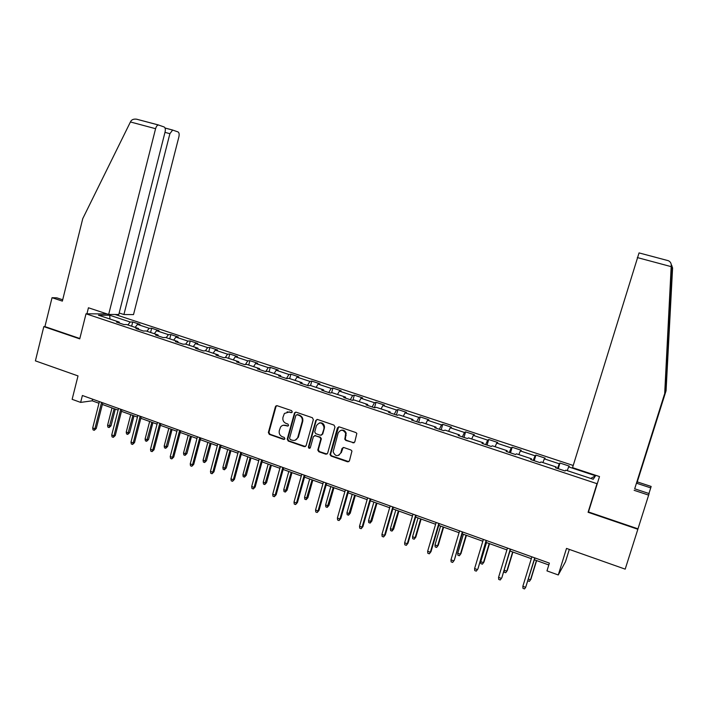 <?xml version="1.0" encoding="UTF-8"?>
<svg xmlns="http://www.w3.org/2000/svg" width="708" height="708" viewBox="0 0 708 708"><rect width="100%" height="100%" fill="white"/><g stroke="black" fill="none" stroke-linecap="round" stroke-linejoin="round"><path stroke-width="1.06" d="M292.28 411.976L291.608 410.64L277.173 405.719L275.421 406.693L268.367 432.5L269.323 434.393L283.678 439.429L284.899 438.756L284.227 437.42L282.359 436.765C279.81 435.57 278.784 433.535 279.288 430.659L280.545 427.074C281.828 425.393 283.474 424.844 285.483 425.419L287.359 426.066L288.59 425.384L287.908 424.048L286.041 423.402C283.483 422.216 282.457 420.18 282.961 417.295L284.404 413.445L289.174 412.021L291.05 412.658L292.28 411.976M352.965 442.898L354.796 441.925L356.832 433.438L355.894 432.561L339.247 426.88L337.433 427.871L330.008 454.589L331.052 456.032L347.61 461.828L349.433 460.864L351.956 451.067L350.956 449.996L343.84 447.527L342.017 448.5L340.778 452.916C337.805 456.837 335.265 456.465 333.141 451.784L338.141 433.031C340.654 429.269 343.159 429.358 345.663 433.314L344.831 439.305L345.84 440.447L354.142 442.783M62.693 299.785L56.808 297.838L52.038 297.696L44.923 326.6L43.816 326.618L35.4 360.859L78.013 375.913L72.136 399.33L80.641 402.401L82.385 395.506L549.381 563.117L546.974 570.887L558.267 574.967L565.48 561.763L569.32 549.408M588.711 511.185L588.082 512.282L637.855 529.265L625.191 569.144L566.506 548.417L558.267 574.967M588.082 512.282L596.994 483.688L86.013 313.803L107.12 313.945M43.816 326.618L79.747 338.875L86.013 313.803M313.352 419.64L312.37 417.72L296.148 412.189L294.546 412.782L287.227 439.102L288.191 441.013L304.325 446.668L306.104 445.704L313.352 419.64M317.565 419.49L333.999 425.092L334.981 427.03L327.627 453.235L325.83 454.2L318.812 451.739L317.786 450.084L320.848 438.907L319.812 437.296L315.175 435.685L313.387 436.659L310.325 447.651C309.369 448.722 308.715 448.518 308.378 447.058L315.768 420.472L317.565 419.49M637.855 529.265L637.979 528.832L588.472 511.955L599.499 476.564L572.542 467.661L639.05 252.906L668.361 260.712C670.326 261.677 671.281 263.226 671.246 265.35L664.67 393.887L634.687 488.794L649.13 493.573L637.979 528.832M597.57 482.75L596.994 483.688M573.215 465.475L115.138 314.494M559.975 463.041L559.267 463.784L544.346 458.855L545.133 458.138L535.912 455.094L535.08 455.793L520.353 450.934L521.256 450.253L512.167 447.252L511.211 447.907L496.689 443.111L497.706 442.482L488.724 439.518L487.67 440.128L473.333 435.393L474.457 434.8L465.599 431.88L464.43 432.455L450.279 427.774L451.509 427.225L442.766 424.34L441.491 424.871L427.526 420.26L428.862 419.756L420.233 416.906L418.853 417.393L405.065 412.835L406.507 412.375L397.984 409.56L396.507 410.012L382.895 405.516L384.435 405.082L376.019 402.303L374.444 402.719L361.009 398.277L362.646 397.887L354.336 395.144L352.664 395.524L339.397 391.135L341.123 390.789L332.919 388.081L331.158 388.418L318.06 384.09L319.883 383.771L311.777 381.099L309.918 381.4L296.988 377.125L298.9 376.842L290.891 374.205L288.952 374.47L276.173 370.249L278.173 370.001L270.27 367.39L268.244 367.629L255.623 363.461L257.703 363.239L249.897 360.664L247.782 360.868L235.321 356.752L237.481 356.566L229.773 354.027L227.578 354.195L215.267 350.124L217.515 349.973L209.895 347.46L207.621 347.601L195.461 343.575L197.78 343.46L190.257 340.973L187.903 341.079L175.885 337.114L178.283 337.026L170.849 334.565L168.424 334.645L156.548 330.724L159.017 330.663L151.671 328.238L149.176 328.282L137.449 324.406L139.989 324.379L132.723 321.981L130.157 321.998L109.687 315.237L98.412 315.193L119.209 322.087L116.51 322.105L123.944 324.574L126.608 324.538L138.529 328.485L135.909 328.539L143.432 331.034L146.016 330.972L158.088 334.973L155.539 335.052L163.159 337.583L165.672 337.486L177.885 341.539L175.416 341.654L183.124 344.212L185.567 344.088L197.93 348.186L195.541 348.327L203.346 350.92L205.701 350.761L218.223 354.912L215.922 355.097L223.825 357.717L226.1 357.522L238.773 361.726L236.552 361.938L244.561 364.602L246.747 364.372L259.579 368.629L257.446 368.877L265.562 371.567L267.659 371.311L280.66 375.621L278.616 375.904L286.829 378.63L288.837 378.329L301.997 382.692L300.05 383.019L308.369 385.772L310.281 385.444L323.618 389.869L321.768 390.223L330.194 393.02L332.008 392.648L345.522 397.126L343.761 397.524L352.301 400.356L354.018 399.949L367.709 404.48L366.054 404.914L374.7 407.79L376.32 407.339L390.188 411.941L388.63 412.41L397.392 415.322L398.914 414.826L412.959 419.49L411.507 420.003L420.393 422.95L421.8 422.419L436.039 427.145L434.694 427.703L443.704 430.685L445.005 430.11L459.43 434.898L458.2 435.5L467.324 438.526L468.51 437.907L483.13 442.757L482.015 443.403L491.264 446.474L492.334 445.81L507.158 450.722L506.158 451.421L515.539 454.527L516.486 453.819L531.513 458.802L530.637 459.545L540.142 462.696L540.974 461.935L556.205 466.988L555.453 467.776L565.09 470.97L565.798 470.165L593.242 479.263L595.525 475.767L568.657 466.891L569.32 466.121L559.975 463.041L558.24 468.705M557.47 468.448L559.267 463.784M542.877 462.563L544.346 458.855M556.205 466.988L556.01 467.961M533.221 460.395L535.08 455.793M518.831 454.598L520.353 450.934M531.513 458.802L531.354 459.775M509.291 452.456L511.211 447.907M495.113 446.73L496.689 443.111M507.158 450.722L507.025 451.704M485.679 444.615L487.67 440.128M471.705 438.969L473.333 435.393M483.13 442.757L483.024 443.739M462.377 436.889L464.43 432.455M448.598 431.305L450.279 427.774M459.43 434.898L459.35 435.88M439.376 429.252L441.491 424.871M425.8 423.747L427.526 420.26M436.039 427.145L435.986 428.128M416.685 421.72L418.853 417.393M403.294 416.286L405.065 412.835M412.959 419.49L412.932 420.481M394.276 414.286L396.507 410.012M381.081 408.914L382.895 405.516M390.188 411.941L390.188 412.932M372.16 406.95L374.444 402.719M359.151 401.648L361.009 398.277M367.709 404.48L367.735 405.48M350.327 399.701L352.664 395.524M337.495 394.462L339.397 391.135M345.522 397.126L345.566 398.117M328.769 392.542L331.158 388.418M316.113 387.373L318.06 384.09M323.618 389.869L323.689 390.86M307.476 385.479L309.918 381.4M294.997 380.373L296.988 377.125M301.997 382.692L302.095 383.692M286.457 378.506L288.952 374.47M274.155 373.461L276.173 370.249M280.66 375.621L280.775 376.621M265.739 371.541L268.244 367.629M253.561 366.638L255.623 363.461M259.579 368.629L259.721 369.629M245.393 364.514L247.782 360.868M233.224 359.894L235.321 356.752M238.773 361.726L238.932 362.735M225.277 357.593L227.578 354.195M213.135 353.23L215.267 350.124M218.223 354.912L218.4 355.92M205.409 350.787L207.621 347.601M193.293 346.646L195.461 343.575M197.93 348.186L198.125 349.186M185.717 344.141L187.903 341.079M173.681 340.15L175.885 337.114M177.885 341.539L178.106 342.548M166.203 337.672L168.424 334.645M154.317 333.725L156.548 330.724M158.088 334.973L158.327 335.981M146.928 331.273L149.176 328.282M135.175 327.379L137.449 324.406M138.529 328.485L138.786 329.494M127.874 324.954L130.157 321.998M109.961 319.016L109.687 315.237M119.209 322.087L119.484 323.087M80.641 402.401L92.19 400.816L98.978 403.259M102.368 404.472L118.103 410.127M121.475 411.348L137.458 417.092M140.83 418.295L157.052 424.136M160.406 425.34L176.894 431.261M180.239 432.464L196.974 438.482M200.302 439.677L217.312 445.792M220.631 446.987L237.906 453.2M241.207 454.386L258.756 460.696M262.049 461.873L279.881 468.289M283.147 469.457L301.272 475.971M304.52 477.148L322.936 483.768M326.176 484.927L344.885 491.653M348.106 492.812L367.125 499.644M370.319 500.795L389.648 507.742M392.834 508.893L412.481 515.955M415.64 517.088L435.615 524.265M438.756 525.398L459.058 532.699M462.174 533.814L482.821 541.239M485.918 542.355L506.901 549.895M509.981 551.001L531.319 558.674M534.372 559.771L548.806 564.957M590.729 478.431L595.525 475.767M567.241 470.643L568.657 466.891M92.606 399.179L92.19 400.816M131.644 326.211L132.723 321.981M150.583 332.486L151.671 328.238M169.734 338.84L170.849 334.565M189.124 345.265L190.257 340.973M208.754 351.779L209.895 347.46M228.613 358.363L229.773 354.027M248.72 365.027L249.897 360.664M269.075 371.78L270.27 367.39M289.687 378.612L290.891 374.205M310.546 385.533L311.777 381.099M331.627 392.728L332.919 388.081M352.911 400.206L354.336 395.144M374.479 407.719L376.019 402.303M396.418 414.994L397.984 409.56M418.649 422.375L420.233 416.906M441.155 429.844L442.766 424.34M463.961 437.411L465.599 431.88M487.069 445.084L488.724 439.518M510.477 452.854L512.167 447.252M534.204 460.722L535.912 455.094M291.829 412.578L287.121 411.835M283.306 425.251L288.165 425.968M276.766 405.64L275.996 406.569L268.943 432.34L269.898 434.243L284.51 439.314M295.687 412.118L294.935 413.038L287.784 438.933L288.749 440.845L305.458 446.562M297.094 414.729L295.856 415.41L289.572 438.181L290.245 439.526L292.227 440.217C294.767 440.854 296.608 439.951 297.749 437.517L302.192 421.534C302.705 418.64 301.661 416.596 299.086 415.401L296.856 414.676M295.165 440.19L298.289 437.349L297.873 437.128M297.643 414.596L299.626 415.269C302.201 416.454 303.236 418.499 302.732 421.393L298.413 436.969M314.591 435.615L320.326 437.128L321.361 438.739L318.352 449.624L319.335 451.562L327.007 454.076M317.034 419.419L316.299 420.331L308.927 446.801L309.945 448.208M323.875 428.216L324.025 427.198C322.175 422.154 319.653 421.649 316.449 425.667L314.724 431.907L315.741 433.659L320.379 435.261L322.175 434.287L324.538 427.048C324.105 423.791 322.37 422.419 319.326 422.924M321.485 435.172L322.175 434.287M324.388 428.066L322.689 434.128M340.911 430.305C343.398 429.659 345.15 430.614 346.15 433.154L345.318 439.137L346.327 440.279L353.442 442.73M338.734 455.368L340.778 452.916M343.15 447.465L341.265 452.731M338.645 426.818L330.512 454.394L331.556 455.837L348.84 461.687M111.023 425.818L109.094 427.552L107.908 427.119L107.581 425.269L111.023 425.818L115.298 409.118M109.094 427.552L114.156 408.711M107.581 425.269L112.006 407.941M101.589 402.401L94.881 428.783L96.244 428.526L94.252 430.314L94.881 428.783L92.695 427.977L99.394 401.613M96.244 428.526L102.784 402.834M94.252 430.314L93.04 429.871L92.695 427.977M86.934 313.812L88.447 307.776L108.66 314.449L118.776 314.511L165.07 131.998C165.61 129.343 165.291 127.661 164.106 126.953L158.433 124.997C157.203 125.174 156.256 126.405 155.583 128.697L130.422 121.962L130.971 120.997C132.095 119.466 133.962 118.864 136.582 119.183L158.636 125.015M130.422 121.962L82.748 218.648L62.366 301.112L52.038 297.696M119.165 312.98L123.918 314.538L133.511 314.591L178.894 136.812C179.434 134.228 179.133 132.6 178.009 131.918L172.646 130.068L169.893 133.679L164.982 132.361M123.918 314.538L169.893 133.679M108.66 314.449L155.583 128.697M44.923 326.6L79.836 338.512M648.944 493.511L650.732 487.883L636.749 483.281L666.06 390.781L672.591 267.934L671.184 264.261M665.785 391.4L672.025 266.836C671.91 265.296 671.848 265.19 671.848 266.509L664.67 393.887M650.732 487.883L651.139 486.449L637.271 481.891L636.749 483.281M666.06 390.781L637.271 481.891M664.37 394.56L634.687 488.794M634.12 490.308L648.687 495.131M129.661 432.623L127.75 434.385L126.546 433.942L126.236 432.084L128.396 432.88L129.661 432.623L133.998 415.844M127.75 434.385L132.9 415.446M126.236 432.084L130.723 414.667M148.53 439.509L146.627 441.288L145.414 440.845L145.105 438.987L147.299 439.783L148.53 439.509L152.919 422.649M146.627 441.288L151.857 422.269M145.105 438.987L149.662 421.472M120.741 409.277L113.944 435.801L115.271 435.526L113.289 437.332L113.944 435.801L111.731 434.986L118.519 408.481M115.271 435.526L121.9 409.693M113.289 437.332L112.059 436.88L111.731 434.986M140.14 416.233L133.237 442.898L134.529 442.606L132.564 444.438L133.237 442.898L130.998 442.075L137.883 415.428M134.529 442.606L141.255 416.64M132.564 444.438L131.316 443.978L130.998 442.075M167.619 446.483L165.734 448.288L164.504 447.837L164.203 445.96L166.424 446.775L167.619 446.483L172.071 429.535M165.734 448.288L171.044 429.163M164.203 445.96L168.823 428.367M186.939 453.545L185.071 455.359L183.823 454.908L183.531 453.031L185.779 453.846L186.939 453.545L191.452 436.5M185.071 455.359L190.47 436.146M183.531 453.031L188.213 435.332M206.488 460.678L204.639 462.519L203.373 462.059L203.09 460.173L205.364 461.005L206.488 460.678L211.072 443.553M204.639 462.519L210.126 443.208M203.09 460.173L207.842 442.394M159.769 423.278L152.76 450.084L154.017 449.784L152.07 451.633L152.76 450.084L150.494 449.253L157.486 422.464M154.017 449.784L160.849 423.667M152.07 451.633L150.813 451.164L150.494 449.253M179.637 430.411L172.531 457.359L173.752 457.041L171.823 458.908L172.531 457.359L170.239 456.518L177.336 429.588M173.752 457.041L180.682 430.783M171.823 458.908L170.548 458.439L170.239 456.518M199.762 437.632L192.549 464.731L193.727 464.386L191.815 466.28L192.549 464.731L190.231 463.873L197.426 436.801M193.727 464.386L200.753 437.995M191.815 466.28L190.523 465.802L190.231 463.873M226.277 467.908L224.445 469.776L223.17 469.307L222.896 467.413L225.197 468.254L226.277 467.908L230.923 450.686M224.445 469.776L230.02 450.359M222.896 467.413L227.711 449.536M220.135 444.943L212.816 472.192L213.958 471.829L212.055 473.74L212.816 472.192L210.462 471.324L217.763 444.102M213.958 471.829L221.082 445.288M212.055 473.74L210.754 473.263L210.462 471.324M246.304 475.227L244.49 477.112L243.198 476.634L242.933 474.741L245.269 475.59L246.304 475.227L251.021 457.917M244.49 477.112L250.163 457.607M242.933 474.741L247.827 456.766M240.755 452.35L233.339 479.741L234.436 479.36L232.551 481.298L233.339 479.741L230.958 478.865L238.366 451.492M234.436 479.36L241.667 452.678M232.551 481.298L231.233 480.812L230.958 478.865M266.589 482.635L264.783 484.538L263.482 484.06L263.226 482.157L265.58 483.015L266.589 482.635L271.368 465.227M264.783 484.538L270.553 464.935M263.226 482.157L268.182 464.085M261.65 459.846L254.119 487.387L255.172 486.989L253.314 488.954L254.119 487.387L251.703 486.502L259.225 458.979M255.172 486.989L262.518 460.156M253.314 488.954L251.968 488.458L251.703 486.502M287.112 490.131L285.333 492.06L284.005 491.573L283.766 489.662L286.156 490.529L287.112 490.131L291.97 472.634M285.333 492.06L291.192 472.351M283.766 489.662L288.793 471.493M282.811 467.439L275.164 495.131L276.173 494.706L274.332 496.697L275.164 495.131L272.722 494.237L280.35 466.563M276.173 494.706L283.625 467.74M274.332 496.697L272.978 496.202L272.722 494.237M307.9 497.724L306.139 499.671L304.794 499.184L304.564 497.264L306.98 498.14L307.9 497.724L312.821 480.13M306.139 499.671L312.095 479.865M304.564 497.264L309.67 478.997M304.236 475.13L296.475 502.981L297.44 502.53L295.617 504.547L296.475 502.981L294.006 502.069L301.75 474.245M297.44 502.53L305.006 475.413M295.617 504.547L294.245 504.043L294.006 502.069M328.937 505.406L327.202 507.379L325.839 506.884L325.618 504.954L328.07 505.848L328.937 505.406L333.937 487.715M327.202 507.379L333.256 487.476M325.618 504.954L330.804 486.591M325.946 482.927L318.06 510.928L318.989 510.459L317.184 512.495L318.06 510.928L315.556 509.999L323.423 482.024M318.989 510.459L326.662 483.183M317.184 512.495L315.795 511.981L315.556 509.999M350.248 513.194L348.531 515.194L347.159 514.689L346.947 512.751L349.425 513.654L350.248 513.194L355.319 495.405M348.531 515.194L354.69 495.175M346.947 512.751L352.203 494.281M347.938 490.821L339.937 518.973L340.805 518.486L339.026 520.548L339.937 518.973L337.397 518.044L345.38 489.901M340.805 518.486L348.601 491.06M339.026 520.548L337.619 520.026L337.397 518.044M371.833 521.07L370.134 523.097L368.735 522.584L368.541 520.637L371.045 521.557L371.833 521.07L376.975 503.193M370.134 523.097L376.391 502.981M368.541 520.637L373.877 502.078M370.213 498.813L362.089 527.133L362.912 526.619L361.16 528.708L362.089 527.133L359.522 526.186L367.629 497.883M362.912 526.619L370.833 499.034M361.16 528.708L359.726 528.177L359.522 526.186M393.683 529.053L392.011 531.106L390.595 530.584L390.409 528.637L392.949 529.566L393.683 529.053L398.905 511.07M392.011 531.106L398.374 510.884M390.409 528.637L395.825 509.964M392.781 506.91L384.533 535.39L385.311 534.85L383.577 536.965L384.533 535.39L381.931 534.434L390.161 505.972M385.311 534.85L393.347 507.114M383.577 536.965L382.134 536.434L381.931 534.434M415.817 537.142L414.171 539.213L412.737 538.691L412.56 536.726L415.136 537.673L415.817 537.142L421.118 519.061M414.171 539.213L415.136 537.673L420.641 518.884M412.56 536.726L418.056 517.955M415.658 515.123L407.277 543.762L408.003 543.195L406.295 545.346L407.277 543.762L404.64 542.788L413.003 514.167M408.003 543.195L416.162 515.309M406.295 545.346L404.826 544.797L404.64 542.788M438.243 545.328L436.615 547.426L435.163 546.903L434.995 544.93L437.606 545.886L438.243 545.328L443.624 527.15M436.615 547.426L437.606 545.886L443.199 526.991M434.995 544.93L440.58 526.053M438.836 523.442L430.322 552.24L430.995 551.656L429.314 553.824L430.322 552.24L427.65 551.258L436.146 522.477M430.995 551.656L439.287 523.601M429.314 553.824L427.827 553.275L427.65 551.258M460.961 553.621L459.35 555.753L457.881 555.214L457.731 553.24L460.377 554.205L460.961 553.621L466.422 535.345M459.35 555.753L460.377 554.205L466.05 535.213M457.731 553.24L463.395 534.257M462.324 531.867L454.297 560.232L452.633 562.426L453.686 560.842L450.969 559.842L459.598 530.894M454.297 560.232L462.713 532.009M452.633 562.426L451.129 561.869L450.969 559.842M483.971 562.028L482.387 564.179L480.9 563.639L480.759 561.656L483.44 562.63L483.971 562.028L489.511 543.647M482.387 564.179L483.44 562.63L489.201 543.532M480.759 561.656L486.511 542.567M486.13 540.416L477.918 568.913L476.28 571.144L477.351 569.551L474.608 568.542L483.36 539.425M477.918 568.913L486.467 540.531M476.28 571.144L474.758 570.577L474.608 568.542M504.14 570.197L506.804 571.17L507.282 570.542L512.911 552.054M507.282 570.542L505.724 572.728L506.804 571.17L512.654 551.966M505.724 572.728L504.22 572.179L504.105 570.312M510.264 549.081L501.848 577.719L500.246 579.976L501.344 578.383L498.565 577.356L507.459 548.072M501.848 577.719L510.53 549.178M500.246 579.976L498.697 579.401L498.565 577.356M528.433 579.082L530.487 579.825L530.911 579.171L536.629 560.577M527.894 580.843L529.38 581.383L530.487 579.825L536.425 560.506M522.849 586.295L522.964 588.348L524.531 588.923L525.672 587.339L522.849 586.295L531.885 556.842M534.726 557.86L525.672 587.339L534.929 557.931M289.731 411.888L289.174 412.021M287.917 425.915L287.359 426.066M286.05 425.269L285.483 425.419M284.235 439.261L283.678 439.429M269.898 434.243L269.323 434.393M268.943 432.34L268.367 432.5M275.996 406.569L275.421 406.693M291.599 412.534L291.05 412.658M304.865 446.491L304.325 446.668M288.749 440.845L288.191 441.013M287.784 438.933L287.227 439.102M294.935 413.038L294.386 413.162M302.732 421.393L302.192 421.534M299.626 415.269L299.086 415.401M326.335 454.014L325.83 454.2M319.335 451.562L318.812 451.739M318.352 449.624L317.839 449.81M321.308 439.057L320.795 439.226M320.326 437.128L319.812 437.296M315.697 435.526L315.175 435.685M308.927 446.801L308.396 446.978M316.299 420.331L315.768 420.472M346.327 440.279L345.84 440.447M345.327 438.332L344.84 438.5M346.141 435.447L345.654 435.606M342.513 448.323L342.017 448.5M348.088 461.634L347.61 461.828M331.556 455.837L331.052 456.032M330.574 453.899L330.07 454.085M337.937 427.712L337.433 427.871M165.035 128.006L172.832 130.086M672.591 267.934L672.025 266.836M671.848 266.509L671.246 265.35M671.166 266.633L637.315 257.57M667.131 347.628L668.308 343.884M276.421 405.87L275.846 405.985M295.094 412.658L294.546 412.782M298.289 437.349L297.749 437.517M318.308 449.907L317.786 450.084M321.361 438.739L320.848 438.907M308.909 446.881L308.378 447.058M324.538 427.048L324.025 427.198M345.318 439.137L344.831 439.305M346.15 433.154L345.663 433.314M330.512 454.394L330.008 454.589M172.646 130.068L165.053 128.042M158.433 124.997L136.582 119.183M671.644 269.208L671.989 268.102M668.361 260.712L639.05 252.906"/></g></svg>
